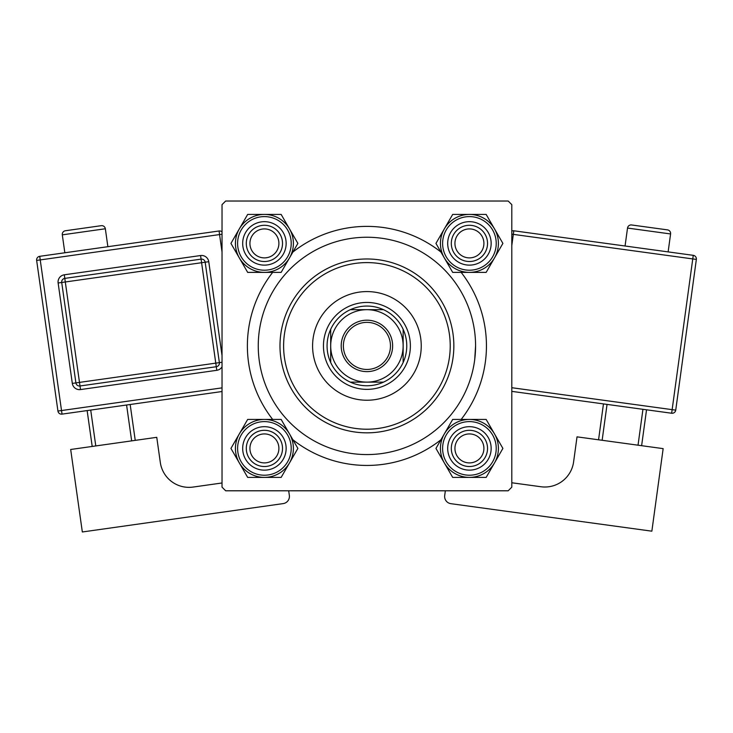 <?xml version="1.0" encoding="UTF-8"?>
<svg xmlns="http://www.w3.org/2000/svg" width="733" height="733" viewBox="0 0 733 733"><rect width="100%" height="100%" fill="white"/><g stroke="black" fill="none" stroke-linecap="round" stroke-linejoin="round"><path stroke-width="1.1" d="M272.667 419.432A119.534 119.534 0 0 1 272.667 272.383M292.87 252.079A119.534 119.534 0 0 1 440.964 252.079M461.158 272.383A119.534 119.534 0 0 1 461.158 419.432M508.18 201.025L225.654 201.025L222.035 204.644L222.035 487.17L225.654 490.789L508.18 490.789L511.799 487.17L511.799 204.644L508.18 201.025M474.709 359.665L475.58 345.912A108.667 108.667 0 0 0 366.912 237.245A108.667 108.667 0 0 0 258.254 345.912A108.667 108.667 0 0 0 366.912 454.57A108.667 108.667 0 0 0 475.58 345.912M440.964 439.745A119.534 119.534 0 0 1 292.87 439.745M454.936 448.413A14.486 14.486 0 0 0 469.422 462.899A14.486 14.486 0 0 0 483.908 448.413A14.486 14.486 0 0 0 469.422 433.927A14.486 14.486 0 0 0 454.936 448.413M487.537 448.413A18.114 18.114 0 0 1 469.422 466.527A18.114 18.114 0 0 1 451.308 448.413A18.114 18.114 0 0 1 469.422 430.308A18.114 18.114 0 0 1 487.537 448.413M249.926 448.413A14.486 14.486 0 0 0 264.411 462.899A14.486 14.486 0 0 0 278.897 448.413A14.486 14.486 0 0 0 264.411 433.927A14.486 14.486 0 0 0 249.926 448.413M282.517 448.413A18.114 18.114 0 0 1 264.411 466.527A18.114 18.114 0 0 1 246.297 448.413A18.114 18.114 0 0 1 264.411 430.308A18.114 18.114 0 0 1 282.517 448.413M483.908 243.402A14.486 14.486 0 0 0 469.422 228.916A14.486 14.486 0 0 0 454.936 243.402A14.486 14.486 0 0 0 469.422 257.888A14.486 14.486 0 0 0 483.908 243.402M451.308 243.402A18.114 18.114 0 0 1 469.422 225.288A18.114 18.114 0 0 1 487.537 243.402A18.114 18.114 0 0 1 469.422 261.516A18.114 18.114 0 0 1 451.308 243.402M278.897 243.402A14.486 14.486 0 0 0 264.411 228.916A14.486 14.486 0 0 0 249.926 243.402A14.486 14.486 0 0 0 264.411 257.888A14.486 14.486 0 0 0 278.897 243.402M246.297 243.402A18.114 18.114 0 0 1 264.411 225.288A18.114 18.114 0 0 1 282.517 243.402A18.114 18.114 0 0 1 264.411 261.516A18.114 18.114 0 0 1 246.297 243.402M469.422 477.403A28.981 28.981 0 0 1 444.317 462.908L452.692 477.403L486.153 477.403L502.893 448.413L486.153 419.432L452.692 419.432L435.952 448.413L444.317 462.908A28.981 28.981 0 0 1 469.422 419.432A28.981 28.981 0 0 1 494.518 462.908A28.981 28.981 0 0 1 469.422 477.403M458.556 467.233A21.733 21.733 0 0 1 450.603 437.546A21.733 21.733 0 0 1 480.289 429.593A21.733 21.733 0 0 1 488.242 459.279A21.733 21.733 0 0 1 458.556 467.233M478.475 432.727A18.114 18.114 0 0 0 453.736 439.36A18.114 18.114 0 0 0 460.37 464.099A18.114 18.114 0 0 0 485.109 457.465A18.114 18.114 0 0 0 478.475 432.727M483.908 423.317A28.981 28.981 0 0 1 494.518 462.899A28.981 28.981 0 0 1 454.936 473.509A28.981 28.981 0 0 1 444.326 433.927A28.981 28.981 0 0 1 483.908 423.317A28.981 28.981 0 0 0 444.326 433.927A28.981 28.981 0 0 0 454.936 473.509M239.306 433.918A28.981 28.981 0 0 1 264.411 419.432L247.672 419.432L230.941 448.413L247.672 477.403L281.142 477.403L297.882 448.413L281.142 419.432L264.411 419.432A28.981 28.981 0 0 1 289.508 462.908A28.981 28.981 0 0 1 239.306 462.908A28.981 28.981 0 0 1 239.306 433.918M253.545 429.593A21.733 21.733 0 0 1 283.231 437.546A21.733 21.733 0 0 1 275.278 467.233A21.733 21.733 0 0 1 245.592 459.279A21.733 21.733 0 0 1 253.545 429.593M273.464 464.099A18.114 18.114 0 0 0 280.098 439.36A18.114 18.114 0 0 0 255.35 432.727A18.114 18.114 0 0 0 248.725 457.465A18.114 18.114 0 0 0 273.464 464.099M278.897 473.509A28.981 28.981 0 0 1 239.315 462.899A28.981 28.981 0 0 1 249.926 423.317A28.981 28.981 0 0 1 289.508 433.927A28.981 28.981 0 0 1 278.897 473.509A28.981 28.981 0 0 0 289.508 433.927A28.981 28.981 0 0 0 249.926 423.317M494.518 257.897A28.981 28.981 0 0 1 469.422 272.383L486.153 272.383L502.893 243.402L486.153 214.421L452.692 214.421L435.952 243.402L452.692 272.383L469.422 272.383A28.981 28.981 0 0 1 444.317 228.907A28.981 28.981 0 0 1 494.518 228.907A28.981 28.981 0 0 1 494.518 257.897M480.289 262.222A21.733 21.733 0 0 1 450.603 254.269A21.733 21.733 0 0 1 458.556 224.582A21.733 21.733 0 0 1 488.242 232.535A21.733 21.733 0 0 1 480.289 262.222M460.37 227.716A18.114 18.114 0 0 0 453.736 252.454A18.114 18.114 0 0 0 478.475 259.088A18.114 18.114 0 0 0 485.109 234.349A18.114 18.114 0 0 0 460.37 227.716M454.936 218.306A28.981 28.981 0 0 1 494.518 228.916A28.981 28.981 0 0 1 483.908 268.498A28.981 28.981 0 0 1 444.326 257.888A28.981 28.981 0 0 1 454.936 218.306A28.981 28.981 0 0 0 444.326 257.888A28.981 28.981 0 0 0 483.908 268.498M264.411 214.421A28.981 28.981 0 0 1 289.508 228.907L281.142 214.421L247.672 214.421L230.941 243.402L247.672 272.383L281.142 272.383L297.882 243.402L289.508 228.907A28.981 28.981 0 0 1 264.411 272.383A28.981 28.981 0 0 1 239.306 228.907A28.981 28.981 0 0 1 264.411 214.421M275.278 224.582A21.733 21.733 0 0 1 283.231 254.269A21.733 21.733 0 0 1 253.545 262.222A21.733 21.733 0 0 1 245.592 232.535A21.733 21.733 0 0 1 275.278 224.582M255.35 259.088A18.114 18.114 0 0 0 280.098 252.454A18.114 18.114 0 0 0 273.464 227.716A18.114 18.114 0 0 0 248.725 234.349A18.114 18.114 0 0 0 255.35 259.088M249.926 268.498A28.981 28.981 0 0 1 239.315 228.916A28.981 28.981 0 0 1 278.897 218.306A28.981 28.981 0 0 1 289.508 257.888A28.981 28.981 0 0 1 249.926 268.498A28.981 28.981 0 0 0 289.508 257.888A28.981 28.981 0 0 0 278.897 218.306M421.246 345.912A54.334 54.334 0 0 0 366.912 291.578A54.334 54.334 0 0 0 312.588 345.912A54.334 54.334 0 0 0 366.912 400.236A54.334 54.334 0 0 0 421.246 345.912M283.607 345.912A83.305 83.305 0 0 0 366.912 429.217A83.305 83.305 0 0 0 450.227 345.912A83.305 83.305 0 0 0 366.912 262.597A83.305 83.305 0 0 0 283.607 345.912M453.846 345.912A86.934 86.934 0 0 1 366.912 432.837A86.934 86.934 0 0 1 279.988 345.912A86.934 86.934 0 0 1 366.912 258.978A86.934 86.934 0 0 1 453.846 345.912M366.912 320.193A25.719 25.719 0 0 1 392.631 345.912A25.719 25.719 0 0 1 366.912 371.622A25.719 25.719 0 0 1 341.202 345.912A25.719 25.719 0 0 1 366.912 320.193M366.912 369.45A23.548 23.548 0 0 0 390.46 345.912A23.548 23.548 0 0 0 366.912 322.364A23.548 23.548 0 0 0 343.374 345.912A23.548 23.548 0 0 0 366.912 369.45M366.912 306.064A39.848 39.848 0 0 0 350.319 309.683L383.515 309.683A39.848 39.848 0 0 0 366.912 306.064M366.912 389.37A43.467 43.467 0 0 1 323.455 345.912A43.467 43.467 0 0 1 366.912 302.445A43.467 43.467 0 0 1 410.379 345.912A43.467 43.467 0 0 1 366.912 389.37M350.319 382.131A39.848 39.848 0 0 0 383.515 382.131L350.319 382.131A39.848 39.848 0 0 1 330.693 362.505L330.693 329.309A39.848 39.848 0 0 0 330.693 362.505M403.141 362.505A39.848 39.848 0 0 0 403.141 329.309L403.141 362.505A39.848 39.848 0 0 1 383.515 382.131M403.141 345.912A36.219 36.219 0 0 0 366.912 309.683A36.219 36.219 0 0 0 330.693 345.912A36.219 36.219 0 0 0 366.912 382.131A36.219 36.219 0 0 0 403.141 345.912M383.515 309.683A39.848 39.848 0 0 1 403.141 329.309M330.693 329.309A39.848 39.848 0 0 1 350.319 309.683M107.87 246.691L105.341 228.76A3.619 3.619 0 0 0 101.246 225.682L65.384 230.748A3.619 3.619 0 0 0 62.305 234.844L64.834 252.775M222.035 482.974L193.054 487.069A28.981 28.981 0 0 1 160.307 462.431L156.761 437.326L70.68 449.485L82.334 531.975L283.185 503.598A7.248 7.248 0 0 0 289.343 495.407L288.692 490.789M92.202 446.443L87.135 410.581M90.718 410.077L95.785 445.939M131.656 440.872L126.58 405.01M130.172 404.497L135.238 440.368M222.035 391.523L62.03 414.127A3.619 3.619 0 0 1 57.934 411.048L36.65 260.417A3.619 3.619 0 0 1 39.729 256.321L219.057 230.987A3.619 3.619 0 0 1 222.035 231.921M80.502 389.571A7.248 7.248 0 0 1 72.32 383.414L75.902 382.901L61.719 282.48A3.619 3.619 0 0 1 64.797 278.384L201.08 259.134A3.619 3.619 0 0 1 205.176 262.212L219.369 362.633A3.619 3.619 0 0 1 216.29 366.729L79.998 385.979A3.619 3.619 0 0 1 75.902 382.901L215.777 363.137L201.593 262.716L65.301 281.976L80.502 389.571L216.794 370.312A7.248 7.248 0 0 0 222.035 366.802M670.585 233.955L627.521 228.064A3.619 3.619 0 0 1 631.599 224.967L667.488 229.878A3.619 3.619 0 0 1 670.585 233.955L668.13 251.895M627.521 228.064L625.066 246.004M511.799 482.763L540.954 486.749A28.981 28.981 0 0 0 573.591 461.973L577.027 436.85L663.154 448.633L651.857 531.178L450.896 503.681A7.248 7.248 0 0 1 444.702 495.517L445.343 490.789M607.052 404.396L602.141 440.286M638.031 445.197L642.942 409.307M646.533 409.802L641.622 445.691M598.559 439.8L603.461 403.91M511.799 234.166L513.329 234.377L513.815 230.785L693.253 255.331A3.619 3.619 0 0 1 696.35 259.418L675.734 410.141L672.143 409.646L692.758 258.923L513.329 234.377L511.799 245.537M511.799 387.711L672.143 409.646L671.648 413.238A3.619 3.619 0 0 0 675.734 410.141A3.619 3.619 0 0 1 671.648 413.238L511.799 391.367M513.815 230.785A3.619 3.619 0 0 0 511.799 231.087A3.619 3.619 0 0 1 513.815 230.785M456.018 471.631A26.8 26.8 0 0 0 492.631 461.817A26.8 26.8 0 0 0 482.827 425.204A26.8 26.8 0 0 0 446.205 435.008A26.8 26.8 0 0 0 456.018 471.631M251.007 425.204A26.8 26.8 0 0 0 241.194 461.817A26.8 26.8 0 0 0 277.807 471.631A26.8 26.8 0 0 0 287.62 435.008A26.8 26.8 0 0 0 251.007 425.204M482.827 266.62A26.8 26.8 0 0 0 492.631 229.997A26.8 26.8 0 0 0 456.018 220.193A26.8 26.8 0 0 0 446.205 256.807A26.8 26.8 0 0 0 482.827 266.62M277.807 220.193A26.8 26.8 0 0 0 241.194 229.997A26.8 26.8 0 0 0 251.007 266.62A26.8 26.8 0 0 0 287.62 256.807A26.8 26.8 0 0 0 277.807 220.193M105.341 228.76L62.305 234.844M222.035 252.051L219.561 234.569L40.233 259.913L61.517 410.544L222.035 387.867M72.32 383.414L58.127 282.984A7.248 7.248 0 0 1 64.293 274.802L200.576 255.542A7.248 7.248 0 0 1 208.758 261.699L222.035 355.606M200.576 255.542L201.593 262.716L208.758 261.699M222.035 362.258L215.777 363.137L216.794 370.312M58.127 282.984L65.301 281.976L64.293 274.802M219.057 230.987L219.561 234.569L222.035 234.221M36.65 260.417L40.233 259.913L39.729 256.321M62.03 414.127L61.517 410.544L57.934 411.048M693.253 255.331L692.758 258.923L696.35 259.418A3.619 3.619 0 0 0 693.253 255.331"/></g></svg>
